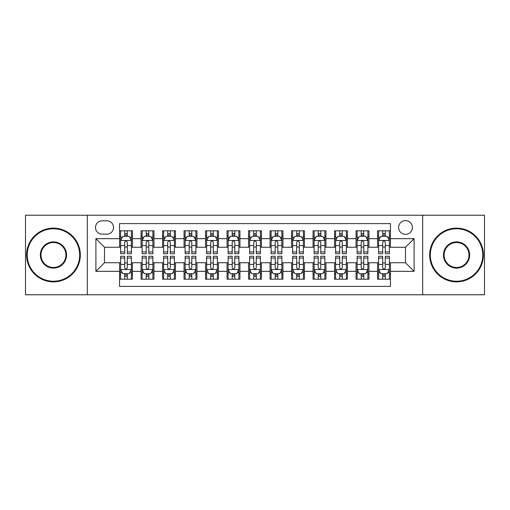 <?xml version="1.0" encoding="UTF-8"?>
<svg xmlns="http://www.w3.org/2000/svg" width="510" height="510" viewBox="0 0 510 510"><rect width="100%" height="100%" fill="white"/><g stroke="black" fill="none" stroke-linecap="round" stroke-linejoin="round"><path stroke-width="0.76" d="M405.495 220.601A6.879 6.879 0 0 0 398.61 227.479A6.879 6.879 0 0 0 405.495 234.364A6.879 6.879 0 0 0 412.373 227.479A6.879 6.879 0 0 0 405.495 220.601M422.688 294.774L484.5 294.774L484.5 215.226L422.688 215.226L422.688 294.774L87.312 294.774L87.312 215.226L25.5 215.226L25.5 294.774L87.312 294.774M390.443 230.813L377.54 230.813L377.54 238.661L368.947 238.661L368.947 247.261L377.54 247.261L377.54 238.661M368.947 238.661L368.947 230.813L356.044 230.813L356.044 238.661L347.444 238.661L347.444 247.261L356.044 247.261L356.044 238.661M347.444 238.661L347.444 230.813L334.547 230.813L334.547 238.661L325.947 238.661L325.947 247.261L334.547 247.261L334.547 238.661M325.947 238.661L325.947 230.813L313.044 230.813L313.044 238.661L304.445 238.661L304.445 247.261L313.044 247.261L313.044 238.661M304.445 238.661L304.445 230.813L291.548 230.813L291.548 238.661L282.948 238.661L282.948 247.261L291.548 247.261L291.548 238.661M282.948 238.661L282.948 230.813L270.051 230.813L270.051 238.661L261.452 238.661L261.452 247.261L270.051 247.261L270.051 238.661M261.452 238.661L261.452 230.813L248.548 230.813L248.548 238.661L239.949 238.661L239.949 247.261L248.548 247.261L248.548 238.661M239.949 238.661L239.949 230.813L227.052 230.813L227.052 238.661L218.452 238.661L218.452 247.261L227.052 247.261L227.052 238.661M218.452 238.661L218.452 230.813L205.555 230.813L205.555 238.661L196.956 238.661L196.956 247.261L205.555 247.261L205.555 238.661M196.956 238.661L196.956 230.813L184.053 230.813L184.053 238.661L175.453 238.661L175.453 247.261L184.053 247.261L184.053 238.661M175.453 238.661L175.453 230.813L162.556 230.813L162.556 238.661L153.956 238.661L153.956 247.261L162.556 247.261L162.556 238.661M153.956 238.661L153.956 230.813L141.053 230.813L141.053 247.261L132.46 247.261L132.46 230.813L119.557 230.813M119.557 279.187L132.46 279.187L132.46 262.739L141.053 262.739L141.053 279.187L153.956 279.187L153.956 262.739L162.556 262.739L162.556 271.339L153.956 271.339M162.556 271.339L162.556 279.187L175.453 279.187L175.453 262.739L184.053 262.739L184.053 271.339L175.453 271.339M184.053 271.339L184.053 279.187L196.956 279.187L196.956 262.739L205.555 262.739L205.555 271.339L196.956 271.339M205.555 271.339L205.555 279.187L218.452 279.187L218.452 262.739L227.052 262.739L227.052 271.339L218.452 271.339M227.052 271.339L227.052 279.187L239.949 279.187L239.949 262.739L248.548 262.739L248.548 271.339L239.949 271.339M248.548 271.339L248.548 279.187L261.452 279.187L261.452 262.739L270.051 262.739L270.051 271.339L261.452 271.339M270.051 271.339L270.051 279.187L282.948 279.187L282.948 262.739L291.548 262.739L291.548 271.339L282.948 271.339M291.548 271.339L291.548 279.187L304.445 279.187L304.445 262.739L313.044 262.739L313.044 271.339L304.445 271.339M313.044 271.339L313.044 279.187L325.947 279.187L325.947 262.739L334.547 262.739L334.547 271.339L325.947 271.339M334.547 271.339L334.547 279.187L347.444 279.187L347.444 262.739L356.044 262.739L356.044 271.339L347.444 271.339M356.044 271.339L356.044 279.187L368.947 279.187L368.947 262.739L377.54 262.739L377.54 271.339L368.947 271.339M102.14 234.147L106.87 234.147A6.662 6.662 0 0 0 113.539 227.479A6.662 6.662 0 0 0 106.87 220.817L102.14 220.817A6.662 6.662 0 0 0 95.478 227.479A6.662 6.662 0 0 0 102.14 234.147M422.688 215.226L87.312 215.226M390.443 238.661L390.443 223.609L119.557 223.609L119.557 247.261L104.505 247.261L104.505 262.739L119.557 262.739L119.557 286.39L390.443 286.39L390.443 262.739L405.495 262.739L405.495 247.261L390.443 247.261L390.443 238.661L414.094 238.661L414.094 271.339L390.443 271.339M119.557 271.339L95.905 271.339L95.905 238.661L119.557 238.661M377.54 271.339L377.54 279.187L390.443 279.187M119.557 236.187L120.634 236.187M124.714 236.187L127.296 236.187M131.382 236.187L132.46 236.187M119.557 247.044L120.634 247.044M124.714 247.044L127.296 247.044M131.382 247.044L132.46 247.044M119.557 262.956L120.634 262.956M124.714 262.956L127.296 262.956M131.382 262.956L132.46 262.956M119.557 273.813L120.634 273.813M124.714 273.813L127.296 273.813M131.382 273.813L132.46 273.813M141.053 247.044L142.131 247.044M146.217 247.044L148.799 247.044M152.879 247.044L153.956 247.044M141.053 236.187L142.131 236.187M146.217 236.187L148.799 236.187M152.879 236.187L153.956 236.187M141.053 262.956L142.131 262.956M146.217 262.956L148.799 262.956M152.879 262.956L153.956 262.956M141.053 273.813L142.131 273.813M146.217 273.813L148.799 273.813M152.879 273.813L153.956 273.813M162.556 262.956L163.627 262.956M167.713 262.956L170.295 262.956M174.382 262.956L175.453 262.956M162.556 273.813L163.627 273.813M167.713 273.813L170.295 273.813M174.382 273.813L175.453 273.813M162.556 236.187L163.627 236.187M167.713 236.187L170.295 236.187M174.382 236.187L175.453 236.187M162.556 247.044L163.627 247.044M167.713 247.044L170.295 247.044M174.382 247.044L175.453 247.044M184.053 262.956L185.13 262.956M189.216 262.956L191.792 262.956M195.878 262.956L196.956 262.956M184.053 273.813L185.13 273.813M189.216 273.813L191.792 273.813M195.878 273.813L196.956 273.813M184.053 236.187L185.13 236.187M189.216 236.187L191.792 236.187M195.878 236.187L196.956 236.187M184.053 247.044L185.13 247.044M189.216 247.044L191.792 247.044M195.878 247.044L196.956 247.044M205.555 262.956L206.626 262.956M210.713 262.956L213.295 262.956M217.375 262.956L218.452 262.956M205.555 273.813L206.626 273.813M210.713 273.813L213.295 273.813M217.375 273.813L218.452 273.813M205.555 236.187L206.626 236.187M210.713 236.187L213.295 236.187M217.375 236.187L218.452 236.187M205.555 247.044L206.626 247.044M210.713 247.044L213.295 247.044M217.375 247.044L218.452 247.044M227.052 262.956L228.129 262.956M232.209 262.956L234.791 262.956M238.878 262.956L239.949 262.956M227.052 273.813L228.129 273.813M232.209 273.813L234.791 273.813M238.878 273.813L239.949 273.813M227.052 236.187L228.129 236.187M232.209 236.187L234.791 236.187M238.878 236.187L239.949 236.187M227.052 247.044L228.129 247.044M232.209 247.044L234.791 247.044M238.878 247.044L239.949 247.044M248.548 262.956L249.626 262.956M253.712 262.956L256.288 262.956M260.374 262.956L261.452 262.956M248.548 273.813L249.626 273.813M253.712 273.813L256.288 273.813M260.374 273.813L261.452 273.813M248.548 236.187L249.626 236.187M253.712 236.187L256.288 236.187M260.374 236.187L261.452 236.187M248.548 247.044L249.626 247.044M253.712 247.044L256.288 247.044M260.374 247.044L261.452 247.044M270.051 262.956L271.122 262.956M275.209 262.956L277.791 262.956M281.871 262.956L282.948 262.956M270.051 273.813L271.122 273.813M275.209 273.813L277.791 273.813M281.871 273.813L282.948 273.813M270.051 236.187L271.122 236.187M275.209 236.187L277.791 236.187M281.871 236.187L282.948 236.187M270.051 247.044L271.122 247.044M275.209 247.044L277.791 247.044M281.871 247.044L282.948 247.044M291.548 262.956L292.625 262.956M296.705 262.956L299.287 262.956M303.373 262.956L304.445 262.956M291.548 273.813L292.625 273.813M296.705 273.813L299.287 273.813M303.373 273.813L304.445 273.813M291.548 236.187L292.625 236.187M296.705 236.187L299.287 236.187M303.373 236.187L304.445 236.187M291.548 247.044L292.625 247.044M296.705 247.044L299.287 247.044M303.373 247.044L304.445 247.044M313.044 262.956L314.122 262.956M318.208 262.956L320.784 262.956M324.87 262.956L325.947 262.956M313.044 273.813L314.122 273.813M318.208 273.813L320.784 273.813M324.87 273.813L325.947 273.813M313.044 236.187L314.122 236.187M318.208 236.187L320.784 236.187M324.87 236.187L325.947 236.187M313.044 247.044L314.122 247.044M318.208 247.044L320.784 247.044M324.87 247.044L325.947 247.044M334.547 262.956L335.618 262.956M339.705 262.956L342.286 262.956M346.373 262.956L347.444 262.956M334.547 273.813L335.618 273.813M339.705 273.813L342.286 273.813M346.373 273.813L347.444 273.813M334.547 236.187L335.618 236.187M339.705 236.187L342.286 236.187M346.373 236.187L347.444 236.187M334.547 247.044L335.618 247.044M339.705 247.044L342.286 247.044M346.373 247.044L347.444 247.044M356.044 262.956L357.121 262.956M361.201 262.956L363.783 262.956M367.869 262.956L368.947 262.956M356.044 273.813L357.121 273.813M361.201 273.813L363.783 273.813M367.869 273.813L368.947 273.813M356.044 236.187L357.121 236.187M361.201 236.187L363.783 236.187M367.869 236.187L368.947 236.187M356.044 247.044L357.121 247.044M361.201 247.044L363.783 247.044M367.869 247.044L368.947 247.044M377.54 262.956L378.618 262.956M382.704 262.956L385.286 262.956M389.366 262.956L390.443 262.956M377.54 273.813L378.618 273.813M382.704 273.813L385.286 273.813M389.366 273.813L390.443 273.813M377.54 236.187L378.618 236.187M382.704 236.187L385.286 236.187M389.366 236.187L390.443 236.187M377.54 247.044L378.618 247.044M382.704 247.044L385.286 247.044M389.366 247.044L390.443 247.044M104.505 247.261L95.905 238.661M104.505 262.739L95.905 271.339M414.094 238.661L405.495 247.261M414.094 271.339L405.495 262.739M127.296 233.605L124.714 233.605M131.382 251.959L127.296 251.959L127.296 253.712L131.382 253.712L131.382 240.599L129.234 236.296L122.782 236.296L120.634 240.599L120.634 253.712L124.714 253.712L124.714 251.959L120.634 251.959M120.634 240.599L120.634 230.813M131.382 240.599L131.382 230.813M124.714 236.296L124.714 230.813M127.296 230.813L127.296 236.296M127.296 251.959L127.296 242.205C126.435 240.554 125.581 240.554 124.714 242.205L124.714 251.959M124.714 276.394L127.296 276.394M120.634 258.041L124.714 258.041L124.714 256.288L120.634 256.288L120.634 269.401L122.782 273.704L129.234 273.704L131.382 269.401L131.382 256.288L127.296 256.288L127.296 258.041L131.382 258.041M131.382 269.401L131.382 279.187M120.634 269.401L120.634 279.187M127.296 273.704L127.296 279.187M124.714 279.187L124.714 273.704M124.714 258.041L124.714 267.795C125.575 269.446 126.435 269.446 127.296 267.795L127.296 258.041M53.448 228.773A26.227 26.227 0 0 0 27.221 255A26.227 26.227 0 0 0 53.448 281.227A26.227 26.227 0 0 0 79.675 255A26.227 26.227 0 0 0 53.448 228.773M53.448 281.871A26.871 26.871 0 0 1 26.577 255A26.871 26.871 0 0 1 53.448 228.129A26.871 26.871 0 0 1 80.325 255A26.871 26.871 0 0 1 53.448 281.871M53.448 241.887A13.113 13.113 0 0 1 66.561 255A13.113 13.113 0 0 1 53.448 268.113A13.113 13.113 0 0 1 40.335 255A13.113 13.113 0 0 1 53.448 241.887M53.448 267.469A12.469 12.469 0 0 0 65.918 255A12.469 12.469 0 0 0 53.448 242.53A12.469 12.469 0 0 0 40.978 255A12.469 12.469 0 0 0 53.448 267.469M456.552 228.773A26.227 26.227 0 0 0 430.325 255A26.227 26.227 0 0 0 456.552 281.227A26.227 26.227 0 0 0 482.779 255A26.227 26.227 0 0 0 456.552 228.773M456.552 281.871A26.871 26.871 0 0 1 429.675 255A26.871 26.871 0 0 1 456.552 228.129A26.871 26.871 0 0 1 483.423 255A26.871 26.871 0 0 1 456.552 281.871M456.552 241.887A13.113 13.113 0 0 1 469.665 255A13.113 13.113 0 0 1 456.552 268.113A13.113 13.113 0 0 1 443.439 255A13.113 13.113 0 0 1 456.552 241.887M456.552 267.469A12.469 12.469 0 0 0 469.022 255A12.469 12.469 0 0 0 456.552 242.53A12.469 12.469 0 0 0 444.082 255A12.469 12.469 0 0 0 456.552 267.469M148.799 233.605L146.217 233.605M152.879 251.959L148.799 251.959L148.799 253.712L152.879 253.712L152.879 240.599L150.73 236.296L144.279 236.296L142.131 240.599L142.131 253.712L146.217 253.712L146.217 251.959L142.131 251.959M142.131 240.599L142.131 230.813M152.879 240.599L152.879 230.813M146.217 236.296L146.217 230.813M148.799 230.813L148.799 236.296M148.799 251.959L148.799 242.205C147.938 240.554 147.078 240.554 146.217 242.205L146.217 251.959M170.295 233.605L167.713 233.605M174.382 251.959L170.295 251.959L170.295 253.712L174.382 253.712L174.382 240.599L172.227 236.296L165.782 236.296L163.627 240.599L163.627 253.712L167.713 253.712L167.713 251.959L163.627 251.959M163.627 240.599L163.627 230.813M174.382 240.599L174.382 230.813M167.713 236.296L167.713 230.813M170.295 230.813L170.295 236.296M170.295 251.959L170.295 242.205C169.435 240.554 168.574 240.554 167.713 242.205L167.713 251.959M191.792 233.605L189.216 233.605M195.878 251.959L191.792 251.959L191.792 253.712L195.878 253.712L195.878 240.599L193.73 236.296L187.278 236.296L185.13 240.599L185.13 253.712L189.216 253.712L189.216 251.959L185.13 251.959M185.13 240.599L185.13 230.813M195.878 240.599L195.878 230.813M189.216 236.296L189.216 230.813M191.792 230.813L191.792 236.296M191.792 251.959L191.792 242.205C190.938 240.554 190.077 240.554 189.216 242.205L189.216 251.959M213.295 233.605L210.713 233.605M217.375 251.959L213.295 251.959L213.295 253.712L217.375 253.712L217.375 240.599L215.226 236.296L208.775 236.296L206.626 240.599L206.626 253.712L210.713 253.712L210.713 251.959L206.626 251.959M206.626 240.599L206.626 230.813M217.375 240.599L217.375 230.813M210.713 236.296L210.713 230.813M213.295 230.813L213.295 236.296M213.295 251.959L213.295 242.205C212.434 240.554 211.573 240.554 210.713 242.205L210.713 251.959M146.217 276.394L148.799 276.394M142.131 258.041L146.217 258.041L146.217 256.288L142.131 256.288L142.131 269.401L144.279 273.704L150.73 273.704L152.879 269.401L152.879 256.288L148.799 256.288L148.799 258.041L152.879 258.041M152.879 269.401L152.879 279.187M142.131 269.401L142.131 279.187M148.799 273.704L148.799 279.187M146.217 279.187L146.217 273.704M146.217 258.041L146.217 267.795C147.078 269.446 147.932 269.446 148.799 267.795L148.799 258.041M167.713 276.394L170.295 276.394M163.627 258.041L167.713 258.041L167.713 256.288L163.627 256.288L163.627 269.401L165.782 273.704L172.227 273.704L174.382 269.401L174.382 256.288L170.295 256.288L170.295 258.041L174.382 258.041M174.382 269.401L174.382 279.187M163.627 269.401L163.627 279.187M170.295 273.704L170.295 279.187M167.713 279.187L167.713 273.704M167.713 258.041L167.713 267.795C168.574 269.446 169.435 269.446 170.295 267.795L170.295 258.041M189.216 276.394L191.792 276.394M185.13 258.041L189.216 258.041L189.216 256.288L185.13 256.288L185.13 269.401L187.278 273.704L193.73 273.704L195.878 269.401L195.878 256.288L191.792 256.288L191.792 258.041L195.878 258.041M195.878 269.401L195.878 279.187M185.13 269.401L185.13 279.187M191.792 273.704L191.792 279.187M189.216 279.187L189.216 273.704M189.216 258.041L189.216 267.795C190.071 269.446 190.931 269.446 191.792 267.795L191.792 258.041M210.713 276.394L213.295 276.394M206.626 258.041L210.713 258.041L210.713 256.288L206.626 256.288L206.626 269.401L208.775 273.704L215.226 273.704L217.375 269.401L217.375 256.288L213.295 256.288L213.295 258.041L217.375 258.041M217.375 269.401L217.375 279.187M206.626 269.401L206.626 279.187M213.295 273.704L213.295 279.187M210.713 279.187L210.713 273.704M210.713 258.041L210.713 267.795C211.573 269.446 212.434 269.446 213.295 267.795L213.295 258.041M234.791 233.605L232.209 233.605M238.878 251.959L234.791 251.959L234.791 253.712L238.878 253.712L238.878 240.599L236.723 236.296L230.278 236.296L228.129 240.599L228.129 253.712L232.209 253.712L232.209 251.959L228.129 251.959M228.129 240.599L228.129 230.813M238.878 240.599L238.878 230.813M232.209 236.296L232.209 230.813M234.791 230.813L234.791 236.296M234.791 251.959L234.791 242.205C233.931 240.554 233.07 240.554 232.209 242.205L232.209 251.959M232.209 276.394L234.791 276.394M228.129 258.041L232.209 258.041L232.209 256.288L228.129 256.288L228.129 269.401L230.278 273.704L236.723 273.704L238.878 269.401L238.878 256.288L234.791 256.288L234.791 258.041L238.878 258.041M238.878 269.401L238.878 279.187M228.129 269.401L228.129 279.187M234.791 273.704L234.791 279.187M232.209 279.187L232.209 273.704M232.209 258.041L232.209 267.795C233.07 269.446 233.931 269.446 234.791 267.795L234.791 258.041M256.288 233.605L253.712 233.605M260.374 251.959L256.288 251.959L256.288 253.712L260.374 253.712L260.374 240.599L258.226 236.296L251.774 236.296L249.626 240.599L249.626 253.712L253.712 253.712L253.712 251.959L249.626 251.959M249.626 240.599L249.626 230.813M260.374 240.599L260.374 230.813M253.712 236.296L253.712 230.813M256.288 230.813L256.288 236.296M256.288 251.959L256.288 242.205C255.433 240.554 254.573 240.554 253.712 242.205L253.712 251.959M253.712 276.394L256.288 276.394M249.626 258.041L253.712 258.041L253.712 256.288L249.626 256.288L249.626 269.401L251.774 273.704L258.226 273.704L260.374 269.401L260.374 256.288L256.288 256.288L256.288 258.041L260.374 258.041M260.374 269.401L260.374 279.187M249.626 269.401L249.626 279.187M256.288 273.704L256.288 279.187M253.712 279.187L253.712 273.704M253.712 258.041L253.712 267.795C254.566 269.446 255.427 269.446 256.288 267.795L256.288 258.041M277.791 233.605L275.209 233.605M281.871 251.959L277.791 251.959L277.791 253.712L281.871 253.712L281.871 240.599L279.722 236.296L273.277 236.296L271.122 240.599L271.122 253.712L275.209 253.712L275.209 251.959L271.122 251.959M271.122 240.599L271.122 230.813M281.871 240.599L281.871 230.813M275.209 236.296L275.209 230.813M277.791 230.813L277.791 236.296M277.791 251.959L277.791 242.205C276.93 240.554 276.069 240.554 275.209 242.205L275.209 251.959M275.209 276.394L277.791 276.394M271.122 258.041L275.209 258.041L275.209 256.288L271.122 256.288L271.122 269.401L273.277 273.704L279.722 273.704L281.871 269.401L281.871 256.288L277.791 256.288L277.791 258.041L281.871 258.041M281.871 269.401L281.871 279.187M271.122 269.401L271.122 279.187M277.791 273.704L277.791 279.187M275.209 279.187L275.209 273.704M275.209 258.041L275.209 267.795C276.069 269.446 276.93 269.446 277.791 267.795L277.791 258.041M299.287 233.605L296.705 233.605M303.373 251.959L299.287 251.959L299.287 253.712L303.373 253.712L303.373 240.599L301.225 236.296L294.774 236.296L292.625 240.599L292.625 253.712L296.705 253.712L296.705 251.959L292.625 251.959M292.625 240.599L292.625 230.813M303.373 240.599L303.373 230.813M296.705 236.296L296.705 230.813M299.287 230.813L299.287 236.296M299.287 251.959L299.287 242.205C298.426 240.554 297.566 240.554 296.705 242.205L296.705 251.959M296.705 276.394L299.287 276.394M292.625 258.041L296.705 258.041L296.705 256.288L292.625 256.288L292.625 269.401L294.774 273.704L301.225 273.704L303.373 269.401L303.373 256.288L299.287 256.288L299.287 258.041L303.373 258.041M303.373 269.401L303.373 279.187M292.625 269.401L292.625 279.187M299.287 273.704L299.287 279.187M296.705 279.187L296.705 273.704M296.705 258.041L296.705 267.795C297.566 269.446 298.426 269.446 299.287 267.795L299.287 258.041M320.784 233.605L318.208 233.605M324.87 251.959L320.784 251.959L320.784 253.712L324.87 253.712L324.87 240.599L322.722 236.296L316.27 236.296L314.122 240.599L314.122 253.712L318.208 253.712L318.208 251.959L314.122 251.959M314.122 240.599L314.122 230.813M324.87 240.599L324.87 230.813M318.208 236.296L318.208 230.813M320.784 230.813L320.784 236.296M320.784 251.959L320.784 242.205C319.929 240.554 319.069 240.554 318.208 242.205L318.208 251.959M342.286 233.605L339.705 233.605M346.373 251.959L342.286 251.959L342.286 253.712L346.373 253.712L346.373 240.599L344.218 236.296L337.773 236.296L335.618 240.599L335.618 253.712L339.705 253.712L339.705 251.959L335.618 251.959M335.618 240.599L335.618 230.813M346.373 240.599L346.373 230.813M339.705 236.296L339.705 230.813M342.286 230.813L342.286 236.296M342.286 251.959L342.286 242.205C341.426 240.554 340.565 240.554 339.705 242.205L339.705 251.959M363.783 233.605L361.201 233.605M367.869 251.959L363.783 251.959L363.783 253.712L367.869 253.712L367.869 240.599L365.721 236.296L359.269 236.296L357.121 240.599L357.121 253.712L361.201 253.712L361.201 251.959L357.121 251.959M357.121 240.599L357.121 230.813M367.869 240.599L367.869 230.813M361.201 236.296L361.201 230.813M363.783 230.813L363.783 236.296M363.783 251.959L363.783 242.205C362.922 240.554 362.068 240.554 361.201 242.205L361.201 251.959M385.286 233.605L382.704 233.605M389.366 251.959L385.286 251.959L385.286 253.712L389.366 253.712L389.366 240.599L387.217 236.296L380.766 236.296L378.618 240.599L378.618 253.712L382.704 253.712L382.704 251.959L378.618 251.959M378.618 240.599L378.618 230.813M389.366 240.599L389.366 230.813M382.704 236.296L382.704 230.813M385.286 230.813L385.286 236.296M385.286 251.959L385.286 242.205C384.425 240.554 383.565 240.554 382.704 242.205L382.704 251.959M318.208 276.394L320.784 276.394M314.122 258.041L318.208 258.041L318.208 256.288L314.122 256.288L314.122 269.401L316.27 273.704L322.722 273.704L324.87 269.401L324.87 256.288L320.784 256.288L320.784 258.041L324.87 258.041M324.87 269.401L324.87 279.187M314.122 269.401L314.122 279.187M320.784 273.704L320.784 279.187M318.208 279.187L318.208 273.704M318.208 258.041L318.208 267.795C319.062 269.446 319.923 269.446 320.784 267.795L320.784 258.041M339.705 276.394L342.286 276.394M335.618 258.041L339.705 258.041L339.705 256.288L335.618 256.288L335.618 269.401L337.773 273.704L344.218 273.704L346.373 269.401L346.373 256.288L342.286 256.288L342.286 258.041L346.373 258.041M346.373 269.401L346.373 279.187M335.618 269.401L335.618 279.187M342.286 273.704L342.286 279.187M339.705 279.187L339.705 273.704M339.705 258.041L339.705 267.795C340.565 269.446 341.426 269.446 342.286 267.795L342.286 258.041M361.201 276.394L363.783 276.394M357.121 258.041L361.201 258.041L361.201 256.288L357.121 256.288L357.121 269.401L359.269 273.704L365.721 273.704L367.869 269.401L367.869 256.288L363.783 256.288L363.783 258.041L367.869 258.041M367.869 269.401L367.869 279.187M357.121 269.401L357.121 279.187M363.783 273.704L363.783 279.187M361.201 279.187L361.201 273.704M361.201 258.041L361.201 267.795C362.062 269.446 362.922 269.446 363.783 267.795L363.783 258.041M382.704 276.394L385.286 276.394M378.618 258.041L382.704 258.041L382.704 256.288L378.618 256.288L378.618 269.401L380.766 273.704L387.217 273.704L389.366 269.401L389.366 256.288L385.286 256.288L385.286 258.041L389.366 258.041M389.366 269.401L389.366 279.187M378.618 269.401L378.618 279.187M385.286 273.704L385.286 279.187M382.704 279.187L382.704 273.704M382.704 258.041L382.704 267.795C383.565 269.446 384.419 269.446 385.286 267.795L385.286 258.041M141.053 271.339L132.46 271.339M141.053 238.661L132.46 238.661M131.325 240.49L120.685 240.49M120.634 237.481L122.19 237.481M129.82 237.481L131.382 237.481M124.714 245.578L120.634 245.578M131.382 245.578L127.296 245.578M127.296 234.976L124.714 234.976M120.685 269.51L131.325 269.51M131.382 272.519L129.82 272.519M122.19 272.519L120.634 272.519M127.296 264.422L131.382 264.422M120.634 264.422L124.714 264.422M124.714 275.024L127.296 275.024M152.828 240.49L142.188 240.49M142.131 237.481L143.692 237.481M151.323 237.481L152.879 237.481M146.217 245.578L142.131 245.578M152.879 245.578L148.799 245.578M148.799 234.976L146.217 234.976M174.324 240.49L163.684 240.49M163.627 237.481L165.189 237.481M172.82 237.481L174.382 237.481M167.713 245.578L163.627 245.578M174.382 245.578L170.295 245.578M170.295 234.976L167.713 234.976M195.827 240.49L185.181 240.49M185.13 237.481L186.685 237.481M194.323 237.481L195.878 237.481M189.216 245.578L185.13 245.578M195.878 245.578L191.792 245.578M191.792 234.976L189.216 234.976M217.324 240.49L206.684 240.49M206.626 237.481L208.188 237.481M215.819 237.481L217.375 237.481M210.713 245.578L206.626 245.578M217.375 245.578L213.295 245.578M213.295 234.976L210.713 234.976M142.188 269.51L152.828 269.51M152.879 272.519L151.323 272.519M143.692 272.519L142.131 272.519M148.799 264.422L152.879 264.422M142.131 264.422L146.217 264.422M146.217 275.024L148.799 275.024M163.684 269.51L174.324 269.51M174.382 272.519L172.82 272.519M165.189 272.519L163.627 272.519M170.295 264.422L174.382 264.422M163.627 264.422L167.713 264.422M167.713 275.024L170.295 275.024M185.181 269.51L195.827 269.51M195.878 272.519L194.323 272.519M186.685 272.519L185.13 272.519M191.792 264.422L195.878 264.422M185.13 264.422L189.216 264.422M189.216 275.024L191.792 275.024M206.684 269.51L217.324 269.51M217.375 272.519L215.819 272.519M208.188 272.519L206.626 272.519M213.295 264.422L217.375 264.422M206.626 264.422L210.713 264.422M210.713 275.024L213.295 275.024M238.82 240.49L228.18 240.49M228.129 237.481L229.685 237.481M237.316 237.481L238.878 237.481M232.209 245.578L228.129 245.578M238.878 245.578L234.791 245.578M234.791 234.976L232.209 234.976M228.18 269.51L238.82 269.51M238.878 272.519L237.316 272.519M229.685 272.519L228.129 272.519M234.791 264.422L238.878 264.422M228.129 264.422L232.209 264.422M232.209 275.024L234.791 275.024M260.323 240.49L249.677 240.49M249.626 237.481L251.181 237.481M258.819 237.481L260.374 237.481M253.712 245.578L249.626 245.578M260.374 245.578L256.288 245.578M256.288 234.976L253.712 234.976M249.677 269.51L260.323 269.51M260.374 272.519L258.819 272.519M251.181 272.519L249.626 272.519M256.288 264.422L260.374 264.422M249.626 264.422L253.712 264.422M253.712 275.024L256.288 275.024M281.82 240.49L271.18 240.49M271.122 237.481L272.684 237.481M280.315 237.481L281.871 237.481M275.209 245.578L271.122 245.578M281.871 245.578L277.791 245.578M277.791 234.976L275.209 234.976M271.18 269.51L281.82 269.51M281.871 272.519L280.315 272.519M272.684 272.519L271.122 272.519M277.791 264.422L281.871 264.422M271.122 264.422L275.209 264.422M275.209 275.024L277.791 275.024M303.316 240.49L292.676 240.49M292.625 237.481L294.181 237.481M301.812 237.481L303.373 237.481M296.705 245.578L292.625 245.578M303.373 245.578L299.287 245.578M299.287 234.976L296.705 234.976M292.676 269.51L303.316 269.51M303.373 272.519L301.812 272.519M294.181 272.519L292.625 272.519M299.287 264.422L303.373 264.422M292.625 264.422L296.705 264.422M296.705 275.024L299.287 275.024M324.819 240.49L314.173 240.49M314.122 237.481L315.677 237.481M323.315 237.481L324.87 237.481M318.208 245.578L314.122 245.578M324.87 245.578L320.784 245.578M320.784 234.976L318.208 234.976M346.315 240.49L335.676 240.49M335.618 237.481L337.18 237.481M344.811 237.481L346.373 237.481M339.705 245.578L335.618 245.578M346.373 245.578L342.286 245.578M342.286 234.976L339.705 234.976M367.812 240.49L357.172 240.49M357.121 237.481L358.677 237.481M366.308 237.481L367.869 237.481M361.201 245.578L357.121 245.578M367.869 245.578L363.783 245.578M363.783 234.976L361.201 234.976M389.315 240.49L378.675 240.49M378.618 237.481L380.179 237.481M387.81 237.481L389.366 237.481M382.704 245.578L378.618 245.578M389.366 245.578L385.286 245.578M385.286 234.976L382.704 234.976M314.173 269.51L324.819 269.51M324.87 272.519L323.315 272.519M315.677 272.519L314.122 272.519M320.784 264.422L324.87 264.422M314.122 264.422L318.208 264.422M318.208 275.024L320.784 275.024M335.676 269.51L346.315 269.51M346.373 272.519L344.811 272.519M337.18 272.519L335.618 272.519M342.286 264.422L346.373 264.422M335.618 264.422L339.705 264.422M339.705 275.024L342.286 275.024M357.172 269.51L367.812 269.51M367.869 272.519L366.308 272.519M358.677 272.519L357.121 272.519M363.783 264.422L367.869 264.422M357.121 264.422L361.201 264.422M361.201 275.024L363.783 275.024M378.675 269.51L389.315 269.51M389.366 272.519L387.81 272.519M380.179 272.519L378.618 272.519M385.286 264.422L389.366 264.422M378.618 264.422L382.704 264.422M382.704 275.024L385.286 275.024"/></g></svg>
